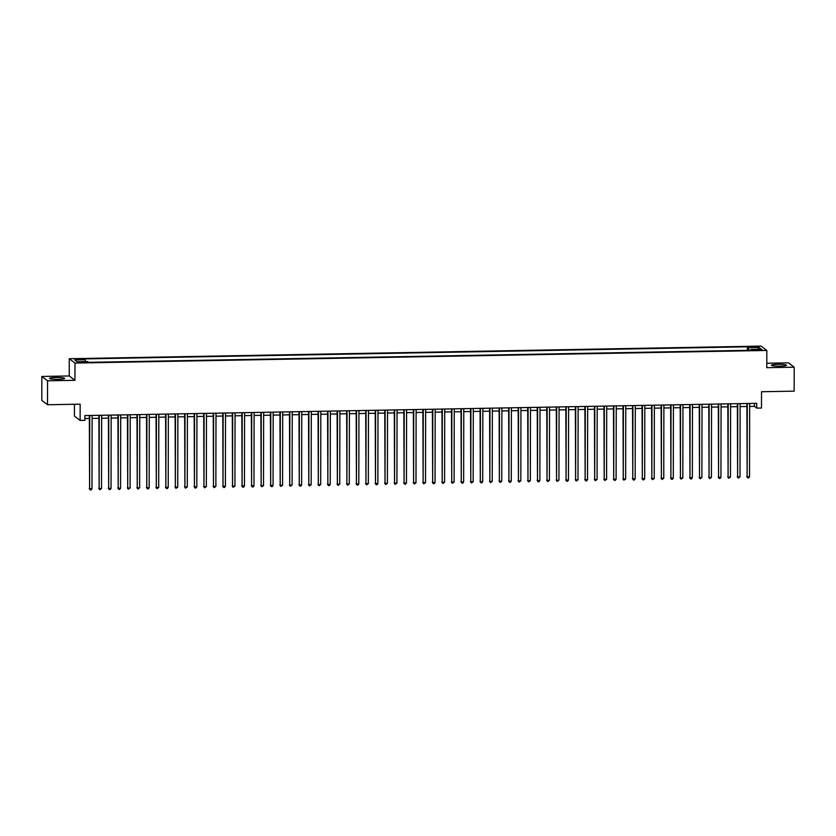 <?xml version="1.0" encoding="UTF-8"?>
<svg xmlns="http://www.w3.org/2000/svg" width="836" height="836" viewBox="0 0 836 836"><rect width="100%" height="100%" fill="white"/><g stroke="black" fill="none" stroke-linecap="round" stroke-linejoin="round"><path stroke-width="1.25" d="M58.29 379.325A7.534 0.93 0.1 0 0 64.612 378.426A7.534 0.93 0.1 0 0 55.887 377.485A7.534 0.93 0.1 0 0 49.554 378.394A7.534 0.93 0.1 0 0 58.29 379.325M780.155 366.158A7.534 0.93 0.1 0 0 786.488 365.248A7.534 0.93 0.1 0 0 777.752 364.318A7.534 0.93 0.1 0 0 771.429 365.227A7.534 0.93 0.1 0 0 780.155 366.158M82.221 362.636L84.812 362.26L78.636 362.249L82.221 362.636M74.435 404.269L74.414 416.098L80.12 420.456L84.885 420.362L84.896 415.576L756.737 403.318L756.726 408.114L761.491 408.02L761.523 391.739L794.158 391.143L794.2 367.192L788.484 362.834L766.811 363.232M41.842 376.461L41.8 400.402L47.516 404.76L47.558 380.808L74.947 380.307L74.979 363.064L69.273 358.717L69.242 375.96L41.842 376.461L47.558 380.808M74.979 363.064L766.831 350.441L761.126 346.094L69.273 358.717M758.9 349.532L754.291 349.929L759.851 350.263L762.369 349.897L758.9 349.532L758.9 350.274M748.889 350.305L748.513 347.63L747.426 346.815L84.164 358.916L85.251 359.731L74.759 359.929L77.111 361.716L87.592 361.528L88.668 362.343L751.94 350.253L750.853 349.427L750.697 350.274M748.513 347.63L758.994 347.442L761.335 349.229L750.853 349.427M80.12 420.456L80.151 404.164L47.516 404.76M766.831 350.441L766.8 367.694L794.2 367.192M749.652 406.432L754.406 406.348L756.726 408.114M84.885 418.554L89.337 418.481M92.106 418.428L98.867 418.303M101.637 418.251L108.398 418.125M111.167 418.084L117.928 417.958M120.697 417.906L127.459 417.781M130.228 417.728L136.989 417.603M139.758 417.561L146.519 417.436M149.289 417.383L156.05 417.258M158.819 417.206L165.58 417.091M168.349 417.039L175.111 416.913M177.869 416.861L184.631 416.736M187.4 416.683L194.161 416.568M196.93 416.516L203.691 416.391M206.461 416.338L213.222 416.213M215.991 416.171L222.752 416.046M225.521 415.994L232.283 415.868M235.052 415.816L241.813 415.691M244.582 415.649L251.343 415.523M254.113 415.471L260.874 415.346M263.643 415.293L270.404 415.178M273.173 415.126L279.935 415.001M282.704 414.949L289.465 414.823M292.234 414.771L298.995 414.656M301.765 414.604L308.515 414.478M311.285 414.426L318.046 414.301M320.815 414.259L327.576 414.133M330.345 414.081L337.107 413.956M339.876 413.904L346.637 413.778M349.406 413.736L356.167 413.611M358.937 413.559L365.698 413.433M368.467 413.381L375.228 413.266M377.997 413.214L384.759 413.089M387.528 413.036L394.289 412.911M397.058 412.859L403.819 412.744M406.589 412.691L413.35 412.566M416.119 412.514L422.88 412.388M425.649 412.347L432.411 412.221M435.169 412.169L441.93 412.043M444.7 411.991L451.461 411.866M454.23 411.824L460.991 411.699M463.761 411.646L470.522 411.521M473.291 411.469L480.052 411.354M482.821 411.302L489.582 411.176M492.352 411.124L499.113 410.998M501.882 410.946L508.643 410.831M511.413 410.779L518.174 410.654M520.943 410.601L527.704 410.476M530.473 410.434L537.235 410.309M540.004 410.257L546.765 410.131M549.534 410.079L556.295 409.953M559.065 409.912L565.826 409.786M568.584 409.734L575.346 409.609M578.115 409.556L584.876 409.441M587.645 409.389L594.406 409.264M597.176 409.212L603.937 409.086M606.706 409.034L613.467 408.919M616.236 408.867L622.998 408.741M625.767 408.689L632.528 408.564M635.297 408.522L642.058 408.396M644.828 408.344L651.589 408.219M654.358 408.167L661.119 408.041M663.888 407.999L670.65 407.874M673.419 407.822L680.18 407.696M682.949 407.644L689.71 407.529M692.48 407.477L699.23 407.351M702 407.299L708.761 407.174M711.53 407.122L718.291 407.007M721.06 406.954L727.822 406.829M730.591 406.777L737.352 406.651M740.121 406.609L746.882 406.484M754.417 403.36L754.406 406.348M747.426 350.326L747.426 346.815M85.251 359.731L85.502 361.56M757.635 349.302L758.994 347.442M74.947 380.307L69.242 375.96M746.893 403.495L747.144 476.771L747.279 403.495M749.526 476.729L748.701 477.899L747.739 477.91L747.144 476.771L749.526 476.729L749.662 403.454M747.739 477.91L746.757 476.478M737.362 403.673L737.613 476.948L737.749 403.663M739.996 476.896L738.219 478.087L737.613 476.948L739.996 476.896L740.132 403.621M738.219 478.087L737.237 476.645M727.832 403.851L728.093 477.116L728.219 403.84M730.465 477.074L728.689 478.265L728.093 477.116L730.465 477.074L730.601 403.798M728.689 478.265L727.707 476.823M718.302 404.018L718.563 477.293L718.688 404.018M720.945 477.251L720.11 478.422L719.159 478.432L718.563 477.293L720.945 477.251L721.071 403.966M719.159 478.432L718.176 477.001M708.771 404.196L709.032 477.46L709.158 404.185M711.415 477.419L709.628 478.61L709.032 477.46L711.415 477.419L711.54 404.143M709.628 478.61L708.646 477.168M699.241 404.373L699.502 477.638L699.627 404.363M701.885 477.596L700.098 478.788L699.502 477.638L701.885 477.596L702.01 404.321M700.098 478.788L699.115 477.346M689.71 404.54L689.972 477.816L690.097 404.54M692.354 477.774L691.518 478.944L690.567 478.955L689.972 477.816L692.354 477.774L692.48 404.488M690.567 478.955L689.585 477.523M680.18 404.718L680.441 477.983L680.567 404.708M682.824 477.941L681.037 479.132L680.441 477.983L682.824 477.941L682.949 404.666M681.037 479.132L680.055 477.69M670.65 404.885L670.911 478.161L671.036 404.885M673.293 478.119L672.457 479.289L671.507 479.3L670.911 478.161L673.293 478.119L673.419 404.843M671.507 479.3L670.524 477.868M661.119 405.063L661.38 478.338L661.506 405.052M663.763 478.286L661.976 479.477L661.38 478.338L663.763 478.286L663.888 405.011M661.976 479.477L660.994 478.035M651.589 405.241L651.85 478.505L651.975 405.23M654.233 478.464L652.446 479.655L651.85 478.505L654.233 478.464L654.358 405.188M652.446 479.655L651.463 478.213M642.058 405.408L642.32 478.683L642.445 405.408M644.702 478.641L643.866 479.812L642.915 479.822L642.32 478.683L644.702 478.641L644.828 405.366M642.915 479.822L641.933 478.391M632.528 405.585L632.789 478.861L632.915 405.575M635.172 478.809L634.346 479.979L633.385 480L632.789 478.861L635.172 478.809L635.297 405.533M633.385 480L632.403 478.558M623.008 405.763L623.259 479.028L623.395 405.753M625.641 478.986L623.855 480.177L623.259 479.028L625.641 478.986L625.777 405.711M623.855 480.177L622.872 478.735M613.478 405.93L613.728 479.206L613.864 405.93M616.111 479.164L615.286 480.334L614.324 480.345L613.728 479.206L616.111 479.164L616.247 405.878M614.324 480.345L613.342 478.913M603.947 406.108L604.198 479.373L604.334 406.097M606.581 479.331L604.804 480.522L604.198 479.373L606.581 479.331L606.717 406.056M604.804 480.522L603.822 479.08M594.417 406.286L594.678 479.55L594.804 406.275M597.061 479.509L595.274 480.7L594.678 479.55L597.061 479.509L597.186 406.233M595.274 480.7L594.292 479.258M584.886 406.453L585.148 479.728L585.273 406.453M587.53 479.686L586.694 480.857L585.743 480.867L585.148 479.728L587.53 479.686L587.656 406.4M585.743 480.867L584.761 479.436M575.356 406.63L575.617 479.895L575.743 406.62M578 479.854L576.213 481.045L575.617 479.895L578 479.854L578.125 406.578M576.213 481.045L575.231 479.603M565.826 406.798L566.087 480.073L566.212 406.798M568.47 480.031L567.634 481.202L566.683 481.212L566.087 480.073L568.47 480.031L568.595 406.756M566.683 481.212L565.7 479.78M556.295 406.975L556.557 480.251L556.682 406.965M558.939 480.198L557.152 481.39L556.557 480.251L558.939 480.198L559.065 406.923M557.152 481.39L556.17 479.948M546.765 407.153L547.026 480.418L547.152 407.142M549.409 480.376L547.622 481.567L547.026 480.418L549.409 480.376L549.534 407.101M547.622 481.567L546.639 480.125M537.235 407.32L537.496 480.595L537.621 407.32M539.878 480.554L539.042 481.724L538.091 481.735L537.496 480.595L539.878 480.554L540.004 407.278M538.091 481.735L537.109 480.303M527.704 407.498L527.965 480.773L528.091 407.487M530.348 480.721L528.561 481.912L527.965 480.773L530.348 480.721L530.473 407.445M528.561 481.912L527.579 480.47M518.174 407.675L518.435 480.94L518.56 407.665M520.818 480.899L519.031 482.09L518.435 480.94L520.818 480.899L520.943 407.623M519.031 482.09L518.048 480.648M508.643 407.843L508.905 481.118L509.03 407.843M511.287 481.076L510.451 482.247L509.5 482.257L508.905 481.118L511.287 481.076L511.413 407.79M509.5 482.257L508.518 480.825M499.123 408.02L499.374 481.285L499.5 408.01M501.757 481.243L499.97 482.435L499.374 481.285L501.757 481.243L501.882 407.968M499.97 482.435L498.987 480.993M489.593 408.198L489.844 481.463L489.98 408.187M492.226 481.421L490.439 482.612L489.844 481.463L492.226 481.421L492.362 408.146M490.439 482.612L489.457 481.17M480.063 408.365L480.313 481.64L480.449 408.365M482.696 481.599L481.87 482.769L480.919 482.78L480.313 481.64L482.696 481.599L482.832 408.313M480.919 482.78L479.927 481.348M470.532 408.543L470.783 481.808L470.919 408.532M473.166 481.766L471.389 482.957L470.783 481.808L473.166 481.766L473.301 408.49M471.389 482.957L470.407 481.515M461.002 408.71L461.263 481.985L461.388 408.71M463.646 481.944L462.81 483.114L461.859 483.124L461.263 481.985L463.646 481.944L463.771 408.668M461.859 483.124L460.876 481.693M451.471 408.888L451.733 482.163L451.858 408.877M454.115 482.111L452.328 483.302L451.733 482.163L454.115 482.111L454.241 408.835M452.328 483.302L451.346 481.86M441.941 409.065L442.202 482.33L442.328 409.055M444.585 482.288L442.798 483.48L442.202 482.33L444.585 482.288L444.71 409.013M442.798 483.48L441.816 482.038M432.411 409.232L432.672 482.508L432.797 409.232M435.054 482.466L434.218 483.636L433.267 483.647L432.672 482.508L435.054 482.466L435.18 409.191M433.267 483.647L432.285 482.215M422.88 409.41L423.141 482.685L423.267 409.4M425.524 482.633L423.737 483.825L423.141 482.685L425.524 482.633L425.649 409.358M423.737 483.825L422.755 482.382M413.35 409.588L413.611 482.853L413.736 409.577M415.994 482.811L414.207 484.002L413.611 482.853L415.994 482.811L416.119 409.535M414.207 484.002L413.224 482.56M403.819 409.755L404.081 483.03L404.206 409.755M406.463 482.989L405.627 484.159L404.676 484.169L404.081 483.03L406.463 482.989L406.589 409.703M404.676 484.169L403.694 482.738M394.289 409.933L394.55 483.198L394.676 409.922M396.933 483.156L395.146 484.347L394.55 483.198L396.933 483.156L397.058 409.88M395.146 484.347L394.164 482.905M384.759 410.11L385.02 483.375L385.145 410.1M387.402 483.333L385.615 484.525L385.02 483.375L387.402 483.333L387.528 410.058M385.615 484.525L384.633 483.083M375.228 410.277L375.489 483.553L375.615 410.277M377.872 483.511L377.046 484.681L376.085 484.692L375.489 483.553L377.872 483.511L377.997 410.225M376.085 484.692L375.103 483.26M365.708 410.455L365.959 483.72L366.095 410.445M368.342 483.678L366.555 484.87L365.959 483.72L368.342 483.678L368.467 410.403M366.555 484.87L365.572 483.427M356.178 410.622L356.429 483.898L356.564 410.622M358.811 483.856L357.986 485.026L357.024 485.037L356.429 483.898L358.811 483.856L358.947 410.58M357.024 485.037L356.042 483.605M346.647 410.8L346.898 484.075L347.034 410.789M349.281 484.023L347.504 485.214L346.898 484.075L349.281 484.023L349.417 410.748M347.504 485.214L346.512 483.772M337.117 410.978L337.368 484.243L337.504 410.967M339.75 484.201L337.974 485.392L337.368 484.243L339.75 484.201L339.886 410.925M337.974 485.392L336.992 483.95M327.587 411.145L327.848 484.42L327.973 411.145M330.23 484.378L329.394 485.549L328.443 485.559L327.848 484.42L330.23 484.378L330.356 411.103M328.443 485.559L327.461 484.128M318.056 411.322L318.317 484.598L318.443 411.312M320.7 484.546L318.913 485.737L318.317 484.598L320.7 484.546L320.825 411.27M318.913 485.737L317.931 484.295M308.526 411.5L308.787 484.765L308.912 411.49M311.17 484.723L309.383 485.915L308.787 484.765L311.17 484.723L311.295 411.448M309.383 485.915L308.4 484.472M298.995 411.667L299.257 484.943L299.382 411.667M301.639 484.901L300.803 486.071L299.852 486.082L299.257 484.943L301.639 484.901L301.765 411.615M299.852 486.082L298.87 484.65M289.465 411.845L289.726 485.11L289.852 411.834M292.109 485.068L290.322 486.259L289.726 485.11L292.109 485.068L292.234 411.793M290.322 486.259L289.34 484.817M279.935 412.023L280.196 485.288L280.321 412.012M282.578 485.246L280.791 486.437L280.196 485.288L282.578 485.246L282.704 411.97M280.791 486.437L279.809 484.995M270.404 412.19L270.665 485.465L270.791 412.19M273.048 485.423L272.212 486.594L271.261 486.604L270.665 485.465L273.048 485.423L273.173 412.138M271.261 486.604L270.279 485.173M260.874 412.367L261.135 485.632L261.26 412.357M263.518 485.591L261.731 486.782L261.135 485.632L263.518 485.591L263.643 412.315M261.731 486.782L260.748 485.34M251.343 412.535L251.605 485.81L251.73 412.535M253.987 485.768L253.151 486.939L252.2 486.949L251.605 485.81L253.987 485.768L254.113 412.493M252.2 486.949L251.218 485.517M241.813 412.712L242.074 485.988L242.2 412.702M244.457 485.935L243.631 487.106L242.67 487.127L242.074 485.988L244.457 485.935L244.582 412.66M242.67 487.127L241.688 485.685M232.293 412.89L232.544 486.155L232.68 412.88M234.926 486.113L233.139 487.304L232.544 486.155L234.926 486.113L235.062 412.838M233.139 487.304L232.157 485.862M222.763 413.057L223.013 486.333L223.149 413.057M225.396 486.291L224.57 487.461L223.609 487.472L223.013 486.333L225.396 486.291L225.532 413.015M223.609 487.472L222.627 486.04M213.232 413.235L213.483 486.51L213.619 413.224M215.866 486.458L214.089 487.649L213.483 486.51L215.866 486.458L216.001 413.183M214.089 487.649L213.107 486.207M203.702 413.412L203.963 486.677L204.089 413.402M206.346 486.636L204.559 487.827L203.963 486.677L206.346 486.636L206.471 413.36M204.559 487.827L203.576 486.385M194.171 413.58L194.433 486.855L194.558 413.58M196.815 486.813L195.979 487.984L195.028 487.994L194.433 486.855L196.815 486.813L196.941 413.527M195.028 487.994L194.046 486.562M184.641 413.757L184.902 487.022L185.028 413.747M187.285 486.98L185.498 488.172L184.902 487.022L187.285 486.98L187.41 413.705M185.498 488.172L184.516 486.73M175.111 413.935L175.372 487.2L175.497 413.925M177.754 487.158L175.968 488.349L175.372 487.2L177.754 487.158L177.88 413.883M175.968 488.349L174.985 486.907M165.58 414.102L165.841 487.378L165.967 414.102M168.224 487.336L167.388 488.506L166.437 488.517L165.841 487.378L168.224 487.336L168.349 414.05M166.437 488.517L165.455 487.085M156.05 414.28L156.311 487.545L156.436 414.269M158.694 487.503L156.907 488.694L156.311 487.545L158.694 487.503L158.819 414.228M156.907 488.694L155.924 487.252M146.519 414.447L146.781 487.722L146.906 414.447M149.163 487.681L148.327 488.851L147.376 488.861L146.781 487.722L149.163 487.681L149.289 414.405M147.376 488.861L146.394 487.43M136.989 414.625L137.25 487.9L137.376 414.614M139.633 487.848L137.846 489.039L137.25 487.9L139.633 487.848L139.758 414.572M137.846 489.039L136.864 487.597M127.459 414.802L127.72 488.067L127.845 414.792M130.102 488.025L128.316 489.217L127.72 488.067L130.102 488.025L130.228 414.75M128.316 489.217L127.333 487.775M117.928 414.969L118.189 488.245L118.315 414.969M120.572 488.203L119.736 489.373L118.785 489.384L118.189 488.245L120.572 488.203L120.697 414.928M118.785 489.384L117.803 487.952M108.408 415.147L108.659 488.423L108.784 415.137M111.042 488.37L110.216 489.541L109.255 489.562L108.659 488.423L111.042 488.37L111.167 415.095M109.255 489.562L108.272 488.12M98.878 415.325L99.129 488.59L99.265 415.314M101.511 488.548L99.724 489.739L99.129 488.59L101.511 488.548L101.647 415.273M99.724 489.739L98.742 488.297M89.347 415.492L89.598 488.767L89.734 415.492M91.981 488.726L91.155 489.896L90.204 489.906L89.598 488.767L91.981 488.726L92.117 415.44M90.204 489.906L89.212 488.475M756.799 350.294L756.799 349.573"/></g></svg>
